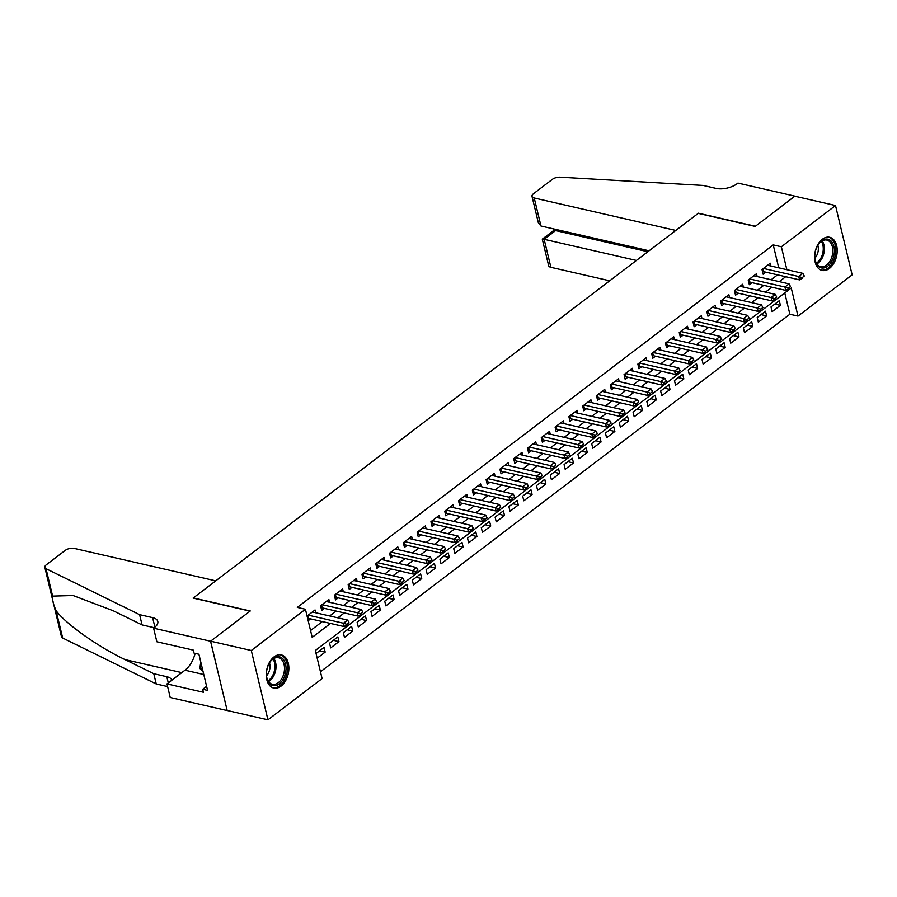 <?xml version="1.0" encoding="UTF-8"?>
<svg xmlns="http://www.w3.org/2000/svg" width="897" height="897" viewBox="0 0 897 897"><rect width="100%" height="100%" fill="white"/><g stroke="black" fill="none" stroke-linecap="round" stroke-linejoin="round"><path stroke-width="1.35" d="M274.045 656.896A17.009 10.932 -77.1 0 1 281.355 654.933A17.009 10.932 -77.1 0 1 288.868 668.467A17.009 10.932 -77.1 0 1 281.064 686.115A17.009 10.932 -77.1 0 1 273.753 688.077A17.009 10.932 -77.1 0 1 266.241 674.544A17.009 10.932 -77.1 0 1 274.045 656.896M822.392 239.241A17.009 10.932 -77.1 0 1 829.691 237.279A17.009 10.932 -77.1 0 1 837.215 250.812A17.009 10.932 -77.1 0 1 829.4 268.461A17.009 10.932 -77.1 0 1 822.101 270.423A17.009 10.932 -77.1 0 1 814.577 256.89A17.009 10.932 -77.1 0 1 822.392 239.241M153.6 628.18L210.548 641.232L250.072 611.137L193.124 598.086L215.74 580.852L74.182 548.403A6.537 3.061 -13.5 0 0 65.156 550.444L46.33 564.785A6.537 3.061 -13.5 0 0 44.85 567.431A6.537 3.061 -13.5 0 0 46.027 568.698L139.607 614.658L152.625 617.641A15.26 7.142 166.5 0 1 157.805 621.43A15.26 7.142 166.5 0 1 154.351 627.608L153.6 628.18L156.863 641.77L193.304 650.123L194.032 653.117L198.91 654.238L207.588 690.398L202.711 689.277L203.428 692.271L166.977 683.918L170.239 697.507L227.188 710.559L210.616 641.187L250.274 610.969L193.326 597.929L698.214 213.363L755.173 226.414L794.832 196.208L835.511 205.536L852.15 274.852L798.005 316.092L791.255 287.993L315.34 650.482L322.09 678.581L267.945 719.82L251.295 650.504L305.44 609.265L312.19 637.363L330.477 623.437M320.453 671.763L789.865 314.23L798.005 316.092M227.255 710.502L267.945 719.82M315.733 612.774L315.049 609.949L307.066 616.037M329.524 602.268L328.851 599.443L320.565 605.744L321.698 610.431L324.389 608.379M343.316 591.762L342.643 588.937L334.368 595.238L335.489 599.925L338.18 597.873M357.118 581.256L356.434 578.43L348.159 584.732L349.281 589.419L351.983 587.367M370.91 570.75L370.237 567.924L361.951 574.226L363.083 578.913L365.774 576.861M384.701 560.244L384.028 557.418L375.753 563.72L376.875 568.406L379.566 566.355M398.503 549.738L397.82 546.912L389.545 553.214L390.666 557.9L393.368 555.848M412.295 539.232L411.611 536.406L403.336 542.707L404.469 547.394L407.16 545.331M426.086 528.714L425.413 525.889L417.139 532.201L418.26 536.877L420.951 534.825M439.889 518.208L439.205 515.383L430.93 521.695L432.051 526.371L434.742 524.319M453.68 507.702L452.996 504.876L444.721 511.189L445.843 515.865L448.545 513.813M467.472 497.196L466.799 494.37L458.513 500.672L459.645 505.359L462.336 503.307M481.263 486.69L480.59 483.864L472.315 490.166L473.437 494.852L476.128 492.801M495.066 476.184L494.382 473.358L486.107 479.66L487.228 484.346L489.93 482.294M508.857 465.678L508.184 462.852L499.898 469.153L501.031 473.84L503.722 471.788M522.648 455.171L521.976 452.346L513.701 458.647L514.822 463.334L517.513 461.282M536.451 444.665L535.767 441.84L527.492 448.141L528.613 452.828L531.316 450.776M550.242 434.159L549.558 431.334L541.283 437.635L542.416 442.322L545.107 440.27M564.034 423.653L563.361 420.828L555.086 427.129L556.207 431.816L558.898 429.764M577.836 413.147L577.152 410.321L568.877 416.623L569.999 421.31L572.701 419.247M591.628 402.63L590.944 399.804L582.669 406.117L583.801 410.792L586.492 408.74M605.419 392.124L604.746 389.298L596.471 395.611L597.593 400.286L600.284 398.234M619.222 381.617L618.538 378.792L610.263 385.105L611.384 389.78L614.075 387.728M633.013 371.111L632.329 368.286L624.054 374.587L625.175 379.274L627.878 377.222M646.804 360.605L646.132 357.78L637.845 364.081L638.978 368.768L641.669 366.716M660.596 350.099L659.923 347.274L651.648 353.575L652.769 358.262L655.46 356.21M674.398 339.593L673.714 336.767L665.439 343.069L666.561 347.756L669.263 345.704M688.19 329.087L687.517 326.261L679.231 332.563L680.363 337.25L683.054 335.198M701.981 318.581L701.308 315.755L693.033 322.057L694.155 326.743L696.846 324.692M715.784 308.075L715.1 305.249L706.825 311.551L707.946 316.237L710.648 314.185M729.575 297.569L728.891 294.743L720.616 301.044L721.749 305.731L724.44 303.679M743.366 287.062L742.694 284.237L734.419 290.538L735.54 295.225L738.231 293.162M757.169 276.545L756.485 273.72L748.21 280.032L749.331 284.708L752.034 282.656M774.806 304.094L780.401 305.372L772.126 311.674L770.994 306.987L779.28 300.686L780.401 305.372M761.015 314.6L766.61 315.879L758.324 322.18L757.203 317.504L765.477 311.192L766.61 315.879M747.223 325.106L752.807 326.385L744.532 332.686L743.411 328.01L751.686 321.698L752.807 326.385M733.421 335.613L739.016 336.891L730.741 343.192L729.62 338.517L737.895 332.204L739.016 336.891M719.629 346.119L725.225 347.397L716.95 353.71L715.817 349.023L724.092 342.721L725.225 347.397M705.838 356.625L711.422 357.903L703.147 364.216L702.026 359.529L710.301 353.227L711.422 357.903M692.036 367.131L697.631 368.409L689.356 374.722L688.234 370.035L696.509 363.733L697.631 368.409M678.244 377.637L683.839 378.915L675.564 385.228L674.432 380.541L682.718 374.24L683.839 378.915M664.453 388.143L670.048 389.433L661.762 395.734L660.641 391.047L668.915 384.746L670.048 389.433M650.661 398.649L656.245 399.939L647.97 406.24L646.849 401.553L655.124 395.252L656.245 399.939M636.859 409.155L642.454 410.445L634.179 416.746L633.047 412.059L641.333 405.758L642.454 410.445M623.067 419.673L628.662 420.951L620.376 427.252L619.255 422.565L627.53 416.264L628.662 420.951M609.276 430.179L614.86 431.457L606.585 437.758L605.464 433.072L613.739 426.77L614.86 431.457M595.473 440.685L601.068 441.963L592.794 448.265L591.672 443.589L599.947 437.276L601.068 441.963M581.682 451.191L587.277 452.469L579.002 458.771L577.87 454.095L586.145 447.782L587.277 452.469M567.891 461.697L573.475 462.975L565.2 469.277L564.078 464.601L572.353 458.289L573.475 462.975M554.088 472.203L559.683 473.481L551.408 479.783L550.287 475.107L558.562 468.806L559.683 473.481M540.297 482.709L545.892 483.988L537.617 490.3L536.484 485.613L544.759 479.312L545.892 483.988M526.505 493.215L532.089 494.494L523.814 500.806L522.693 496.119L530.968 489.818L532.089 494.494M512.703 503.722L518.298 505L510.023 511.312L508.902 506.626L517.177 500.324L518.298 505M498.911 514.228L504.506 515.517L496.232 521.819L495.099 517.132L503.385 510.83L504.506 515.517M485.12 524.734L490.715 526.023L482.429 532.325L481.308 527.638L489.583 521.336L490.715 526.023M471.329 535.24L476.912 536.529L468.638 542.831L467.516 538.144L475.791 531.843L476.912 536.529M457.526 545.757L463.121 547.035L454.846 553.337L453.714 548.65L462 542.349L463.121 547.035M443.735 556.263L449.33 557.542L441.044 563.843L439.922 559.156L448.197 552.855L449.33 557.542M429.943 566.769L435.527 568.048L427.252 574.349L426.131 569.673L434.406 563.361L435.527 568.048M416.141 577.276L421.736 578.554L413.461 584.855L412.34 580.18L420.615 573.867L421.736 578.554M402.349 587.782L407.944 589.06L399.67 595.361L398.537 590.686L406.812 584.373L407.944 589.06M388.558 598.288L394.142 599.566L385.867 605.867L384.746 601.192L393.021 594.89L394.142 599.566M374.755 608.794L380.35 610.072L372.076 616.385L370.954 611.698L379.229 605.397L380.35 610.072M360.964 619.3L366.559 620.578L358.284 626.891L357.152 622.204L365.438 615.903L366.559 620.578M347.173 629.806L352.756 631.084L344.482 637.397L343.36 632.71L351.635 626.409L352.756 631.084M333.381 640.312L338.965 641.602L330.69 647.903L329.569 643.216L337.844 636.915L338.965 641.602M789.865 314.23L784.763 292.938M317.19 658.185L325.174 652.108L324.052 647.421L316.058 653.498M778.731 267.822L773.225 244.903L297.311 607.404L305.44 609.265M310.553 630.546L322.337 621.576M329.692 615.97L336.128 611.07M343.484 605.464L349.931 600.564M357.286 594.958L363.722 590.058M371.078 584.452L377.514 579.552M384.869 573.945L391.305 569.046M398.66 563.439L405.108 558.539M412.463 552.933L418.899 548.022M426.254 542.427L432.69 537.516M440.046 531.921L446.493 527.01M453.848 521.415L460.284 516.504M467.64 510.909L474.076 505.998M481.431 500.403L487.878 495.492M495.234 489.885L501.67 484.985M509.025 479.379L515.461 474.479M522.816 468.873L529.264 463.973M536.608 458.367L543.055 453.467M550.41 447.861L556.846 442.961M564.202 437.355L570.638 432.455M577.993 426.849L584.44 421.938M591.796 416.343L598.232 411.431M605.587 405.836L612.023 400.925M619.379 395.33L625.826 390.419M633.181 384.824L639.617 379.913M646.972 374.318L653.408 369.407M660.764 363.801L667.211 358.901M674.566 353.295L681.002 348.395M688.358 342.789L694.794 337.889M702.149 332.282L708.596 327.383M715.941 321.776L722.388 316.876M729.743 311.27L736.179 306.37M743.535 300.764L749.97 295.853M757.326 290.258L763.773 285.347M771.128 279.752L777.564 274.841M770.96 266.039L770.276 263.213L762.002 269.526L763.123 274.202L765.825 272.15M308.187 620.713L310.597 618.885M210.616 641.187L251.295 650.504M773.225 244.903L781.365 246.776L835.511 205.536M786.86 269.683L781.365 246.776M337.833 617.842L344.269 612.931M351.624 607.336L358.06 602.425M365.415 596.83L371.863 591.919M379.207 586.313L385.654 581.413M393.009 575.807L399.445 570.907M406.801 565.301L413.237 560.401M420.592 554.795L427.039 549.895M434.395 544.288L440.831 539.389M448.186 533.782L454.622 528.882M461.977 523.276L468.425 518.365M475.78 512.77L482.216 507.859M489.571 502.264L496.007 497.353M503.363 491.758L509.81 486.847M517.154 481.252L523.601 476.341M530.957 470.746L537.393 465.835M544.748 460.228L551.184 455.328M558.539 449.722L564.987 444.822M572.342 439.216L578.778 434.316M586.133 428.71L592.569 423.81M599.925 418.204L606.372 413.304M613.727 407.698L620.163 402.798M627.519 397.192L633.955 392.281M641.31 386.685L647.757 381.774M655.113 376.179L661.549 371.268M668.904 365.673L675.34 360.762M682.695 355.167L689.143 350.256M696.487 344.661L702.934 339.75M710.289 334.144L716.725 329.244M724.081 323.638L730.517 318.738M737.872 313.131L744.319 308.232M751.675 302.625L758.111 297.726M765.466 292.119L771.902 287.219M779.258 281.613L785.705 276.713M319.579 650.818L325.174 652.108M802.21 277.61L804.284 276.029L802.21 277.61L798.722 276.511L799.541 279.875L763.739 271.679A2.175 1.02 -13.5 0 0 763.179 271.612L762.506 271.6M767.585 265.265L802.86 273.35L798.722 276.511L763.448 268.427M804.284 276.029L802.86 273.35M799.541 279.875L802.344 278.171M817.313 246.148A14.711 9.463 -77.1 0 1 818.625 243.995A14.711 9.463 -77.1 0 1 831.777 241.82A14.711 9.463 -77.1 0 1 831.878 260.96A14.711 9.463 -77.1 0 1 822.168 268.035A14.711 9.463 -77.1 0 1 815.059 259.558A14.711 9.463 -77.1 0 1 817.313 246.148M815.014 259.233A13.623 8.768 102.9 0 0 820.733 266.644A13.623 8.768 102.9 0 0 830.521 260.22A13.623 8.768 102.9 0 0 826.821 240.082A13.623 8.768 102.9 0 0 818.445 244.264M814.88 258.112A9.699 6.245 102.9 0 0 816.707 255.522A9.699 6.245 102.9 0 0 817.829 245.217M820.912 270.042A16.897 10.865 102.9 0 0 832.954 262.059A16.897 10.865 102.9 0 0 828.458 237.1M268.965 663.802A14.711 9.463 -77.1 0 1 270.289 661.65A14.711 9.463 -77.1 0 1 283.441 659.474A14.711 9.463 -77.1 0 1 283.53 678.614A14.711 9.463 -77.1 0 1 273.82 685.689A14.711 9.463 -77.1 0 1 266.723 677.213A14.711 9.463 -77.1 0 1 268.965 663.802M266.667 676.887A13.623 8.768 102.9 0 0 272.396 684.299A13.623 8.768 102.9 0 0 282.185 677.874A13.623 8.768 102.9 0 0 278.485 657.736A13.623 8.768 102.9 0 0 270.098 661.919M266.532 675.766A9.699 6.245 102.9 0 0 268.36 673.176A9.699 6.245 102.9 0 0 269.481 662.872M272.565 687.696A16.897 10.865 102.9 0 0 284.618 679.713A16.897 10.865 102.9 0 0 280.122 654.754M200.76 661.941L199.852 668.456L203.126 671.786M202.464 669.05L199.852 668.456M540.958 226.01L538.368 222.848L532.011 196.376A6.537 3.061 -13.5 0 1 533.491 193.73L552.317 179.389A6.537 3.061 -13.5 0 1 560.053 177.18L703.125 185.444L716.142 188.426A15.26 7.142 -13.5 0 0 737.188 183.683L737.951 183.1L794.899 196.151L755.375 226.257L698.427 213.206L675.8 230.439L534.231 198.002L540.958 226.01L649.092 250.79M636.399 260.444L544.154 239.308L550.881 267.317A6.537 3.061 166.5 0 1 548.65 265.691L542.304 239.219L544.154 239.308L555.602 230.585L647.847 251.732M609.691 280.795L550.881 267.317M532.011 196.376A6.537 3.061 -13.5 0 0 534.231 198.002M553.752 230.495L555.602 230.585L555.288 229.296M139.607 614.658L142.062 624.917L113.37 610.823L73.072 595.518L52.609 596.113C52.138 599.521 53.304 604.354 56.085 610.599C65.201 623.505 97.784 646.659 125.087 659.631L153.779 673.714L166.797 676.708A15.26 7.142 166.5 0 1 171.888 680.173M153.779 673.714L156.246 683.974L167.616 686.586M154.228 627.698L142.062 624.917M56.085 610.599L62.667 638.014L156.246 683.974M210.548 641.232L227.188 710.559M195.131 653.364A24.522 15.776 -77.1 0 1 184.984 670.205L166.977 683.918M62.667 638.014A6.537 3.061 166.5 0 1 61.489 636.747L44.85 567.431M206.613 686.306L202.711 689.277M788.418 288.116L790.492 286.535L788.418 288.116L784.931 287.018L785.738 290.381L749.948 282.185A2.175 1.02 -13.5 0 0 749.387 282.118L748.703 282.107M753.794 275.783L789.068 283.867L784.931 287.018L749.657 278.933M790.492 286.535L789.068 283.867M785.738 290.381L788.553 288.677M774.627 298.623L776.69 297.042L774.627 298.623L771.14 297.524L771.947 300.899L736.145 292.691A2.175 1.02 -13.5 0 0 735.596 292.624L734.912 292.613M739.991 286.289L775.277 294.373L771.14 297.524L735.854 289.439M776.69 297.042L775.277 294.373M771.947 300.899L774.761 299.183M760.824 309.129L762.899 307.559L760.824 309.129L757.337 308.03L758.156 311.405L722.354 303.197A2.175 1.02 -13.5 0 0 721.793 303.13L721.121 303.119M726.2 296.795L761.486 304.879L757.337 308.03L722.063 299.946M762.899 307.559L761.486 304.879M758.156 311.405L760.97 309.689M747.033 319.635L749.107 318.065L747.033 319.635L743.546 318.536L744.353 321.911L708.563 313.703A2.175 1.02 -13.5 0 0 708.002 313.636L707.318 313.625M712.409 307.301L747.683 315.385L743.546 318.536L708.271 310.452M749.107 318.065L747.683 315.385M744.353 321.911L747.167 320.195M733.241 330.141L735.305 328.571L733.241 330.141L729.754 329.042L730.562 332.417L694.76 324.209A2.175 1.02 -13.5 0 0 694.211 324.142L693.527 324.131M698.617 317.807L733.892 325.891L729.754 329.042L694.469 320.958M735.305 328.571L733.892 325.891M730.562 332.417L733.376 330.701M719.45 340.647L721.513 339.077L719.45 340.647L715.963 339.548L716.77 342.923L680.969 334.716A2.175 1.02 -13.5 0 0 680.408 334.659L679.735 334.637M684.815 328.313L720.1 336.397L715.963 339.548L680.677 331.464M721.513 339.077L720.1 336.397M716.77 342.923L719.585 341.208M705.647 351.153L707.722 349.583L705.647 351.153L702.16 350.054L702.968 353.429L667.177 345.222A2.175 1.02 -13.5 0 0 666.617 345.166L665.944 345.143M671.023 338.819L706.298 346.904L702.16 350.054L666.886 341.97M707.722 349.583L706.298 346.904M702.968 353.429L705.782 351.725M691.856 361.67L693.93 360.089L691.856 361.67L688.369 360.56L689.176 363.935L653.375 355.728A2.175 1.02 -13.5 0 0 652.825 355.672L652.141 355.661M657.232 349.325L692.506 357.41L688.369 360.56L653.094 352.476M693.93 360.089L692.506 357.41M689.176 363.935L691.991 362.231M678.065 372.177L680.128 370.596L678.065 372.177L674.578 371.066L675.385 374.441L639.583 366.234A2.175 1.02 -13.5 0 0 639.023 366.178L638.35 366.167M643.429 359.832L678.715 367.916L674.578 371.066L639.292 362.982M680.128 370.596L678.715 367.916M675.385 374.441L678.199 372.737M664.262 382.683L666.336 381.102L664.262 382.683L660.775 381.573L661.594 384.948L625.792 376.751A2.175 1.02 -13.5 0 0 625.231 376.684L624.559 376.673M629.638 370.338L664.912 378.422L660.775 381.573L625.501 373.488M666.336 381.102L664.912 378.422M661.594 384.948L664.397 383.243M650.471 393.189L652.545 391.608L650.471 393.189L646.984 392.079L647.791 395.454L612.001 387.257A2.175 1.02 -13.5 0 0 611.44 387.19L610.756 387.179M615.847 380.844L651.121 388.928L646.984 392.079L611.709 383.994M652.545 391.608L651.121 388.928M647.791 395.454L650.605 393.749M636.679 403.695L638.742 402.114L636.679 403.695L633.192 402.596L634 405.96L598.198 397.763A2.175 1.02 -13.5 0 0 597.637 397.696L596.965 397.685M602.044 391.35L637.33 399.434L633.192 402.596L597.907 394.512M638.742 402.114L637.33 399.434M634 405.96L636.814 404.255M622.877 414.201L624.951 412.62L622.877 414.201L619.39 413.102L620.208 416.466L584.407 408.27A2.175 1.02 -13.5 0 0 583.846 408.202L583.173 408.191M588.253 401.867L623.538 409.951L619.39 413.102L584.115 405.018M624.951 412.62L623.538 409.951M620.208 416.466L623.011 414.762M609.085 424.707L611.16 423.126L609.085 424.707L605.598 423.608L606.406 426.983L570.615 418.776A2.175 1.02 -13.5 0 0 570.055 418.708L569.371 418.697M574.461 412.373L609.736 420.458L605.598 423.608L570.324 415.524M611.16 423.126L609.736 420.458M606.406 426.983L609.22 425.268M595.294 435.213L597.357 433.643L595.294 435.213L591.807 434.114L592.614 437.489L556.813 429.282A2.175 1.02 -13.5 0 0 556.263 429.215L555.579 429.203M560.659 422.879L595.944 430.964L591.807 434.114L556.521 426.03M597.357 433.643L595.944 430.964M592.614 437.489L595.429 435.774M581.503 445.719L583.566 444.15L581.503 445.719L578.016 444.62L578.823 447.995L543.021 439.788A2.175 1.02 -13.5 0 0 542.461 439.721L541.788 439.709M546.867 433.386L582.153 441.47L578.016 444.62L542.73 436.536M583.566 444.15L582.153 441.47M578.823 447.995L581.637 446.28M567.7 456.225L569.774 454.656L567.7 456.225L564.213 455.127L565.02 458.502L529.23 450.294A2.175 1.02 -13.5 0 0 528.669 450.227L527.985 450.216M533.076 443.892L568.35 451.976L564.213 455.127L528.938 447.042M569.774 454.656L568.35 451.976M565.02 458.502L567.835 456.786M553.909 466.732L555.972 465.162L553.909 466.732L550.422 465.633L551.229 469.008L515.427 460.8A2.175 1.02 -13.5 0 0 514.878 460.744L514.194 460.722M519.285 454.398L554.559 462.482L550.422 465.633L515.136 457.548M555.972 465.162L554.559 462.482M551.229 469.008L554.043 467.292M540.117 477.238L542.18 475.668L540.117 477.238L536.63 476.139L537.438 479.514L501.636 471.306A2.175 1.02 -13.5 0 0 501.075 471.25L500.403 471.228M505.482 464.904L540.768 472.988L536.63 476.139L501.345 468.055M542.18 475.668L540.768 472.988M537.438 479.514L540.252 477.809M526.315 487.755L528.389 486.174L526.315 487.755L522.828 486.645L523.635 490.02L487.845 481.812A2.175 1.02 -13.5 0 0 487.284 481.756L486.611 481.745M491.691 475.41L526.965 483.494L522.828 486.645L487.553 478.561M528.389 486.174L526.965 483.494M523.635 490.02L526.449 488.316M512.523 498.261L514.598 496.68L512.523 498.261L509.036 497.151L509.844 500.526L474.042 492.318A2.175 1.02 -13.5 0 0 473.493 492.262L472.809 492.251M477.899 485.916L513.174 494L509.036 497.151L473.762 489.067M514.598 496.68L513.174 494M509.844 500.526L512.658 498.822M498.732 508.767L500.795 507.186L498.732 508.767L495.245 507.657L496.052 511.032L460.251 502.836A2.175 1.02 -13.5 0 0 459.69 502.769L459.017 502.757M464.097 496.422L499.382 504.506L495.245 507.657L459.959 499.573M500.795 507.186L499.382 504.506M496.052 511.032L498.867 509.328M484.929 519.273L487.004 517.692L484.929 519.273L481.442 518.163L482.261 521.538L446.459 513.342A2.175 1.02 -13.5 0 0 445.899 513.275L445.226 513.263M450.305 506.928L485.58 515.013L481.442 518.163L446.168 510.079M487.004 517.692L485.58 515.013M482.261 521.538L485.064 519.834M471.138 529.779L473.212 528.198L471.138 529.779L467.651 528.681L468.458 532.044L432.668 523.848A2.175 1.02 -13.5 0 0 432.107 523.781L431.423 523.77M436.514 517.434L471.788 525.519L467.651 528.681L432.376 520.596M473.212 528.198L471.788 525.519M468.458 532.044L471.273 530.34M457.347 540.286L459.41 538.705L457.347 540.286L453.86 539.187L454.667 542.55L418.865 534.354A2.175 1.02 -13.5 0 0 418.305 534.287L417.632 534.276M422.711 527.952L457.997 536.036L453.86 539.187L418.574 531.102M459.41 538.705L457.997 536.036M454.667 542.55L457.481 540.846M443.544 550.792L445.618 549.211L443.544 550.792L440.057 549.693L440.876 553.057L405.074 544.86A2.175 1.02 -13.5 0 0 404.513 544.793L403.841 544.782M408.92 538.458L444.206 546.542L440.057 549.693L404.782 541.609M445.618 549.211L444.206 546.542M440.876 553.057L443.679 551.352M429.753 561.298L431.827 559.728L429.753 561.298L426.266 560.199L427.073 563.574L391.283 555.366A2.175 1.02 -13.5 0 0 390.722 555.299L390.038 555.288M395.129 548.964L430.403 557.048L426.266 560.199L390.991 552.115M431.827 559.728L430.403 557.048M427.073 563.574L429.887 561.858M415.961 571.804L418.024 570.234L415.961 571.804L412.474 570.705L413.282 574.08L377.48 565.872A2.175 1.02 -13.5 0 0 376.931 565.805L376.247 565.794M381.337 559.47L416.612 567.554L412.474 570.705L377.188 562.621M418.024 570.234L416.612 567.554M413.282 574.08L416.096 572.364M402.17 582.31L404.233 580.74L402.17 582.31L398.683 581.211L399.49 584.586L363.689 576.379A2.175 1.02 -13.5 0 0 363.128 576.311L362.455 576.3M367.535 569.976L402.82 578.06L398.683 581.211L363.397 573.127M404.233 580.74L402.82 578.06M399.49 584.586L402.305 582.871M388.367 592.816L390.442 591.246L388.367 592.816L384.88 591.717L385.688 595.092L349.897 586.885A2.175 1.02 -13.5 0 0 349.337 586.829L348.664 586.806M353.743 580.482L389.018 588.567L384.88 591.717L349.606 583.633M390.442 591.246L389.018 588.567M385.688 595.092L388.502 593.377M374.576 603.322L376.639 601.752L374.576 603.322L371.089 602.223L371.896 605.598L336.095 597.391A2.175 1.02 -13.5 0 0 335.545 597.335L334.861 597.312M339.952 590.988L375.226 599.073L371.089 602.223L335.814 594.139M376.639 601.752L375.226 599.073M371.896 605.598L374.711 603.894M360.785 613.828L362.848 612.259L360.785 613.828L357.298 612.729L358.105 616.104L322.303 607.897A2.175 1.02 -13.5 0 0 321.743 607.841L321.07 607.83M326.149 601.495L361.435 609.579L357.298 612.729L322.012 604.645M362.848 612.259L361.435 609.579M358.105 616.104L360.919 614.4M346.982 624.346L349.056 622.765L346.982 624.346L343.495 623.236L344.313 626.611L308.512 618.403A2.175 1.02 -13.5 0 0 307.951 618.347L307.626 618.336M312.358 612.001L347.632 620.085L343.495 623.236L308.22 615.151M349.056 622.765L347.632 620.085M344.313 626.611L347.117 624.906M762.573 269.089L763.179 271.612M763.033 268.741L763.739 271.679M822.179 240.867A13.623 8.768 -77.1 0 1 822.044 258.28A13.623 8.768 -77.1 0 1 816.898 263.92M816.393 263.124A13.175 8.477 102.9 0 0 821.024 257.865A13.175 8.477 102.9 0 0 821.383 241.36M273.843 658.521A13.623 8.768 -77.1 0 1 273.708 675.934A13.623 8.768 -77.1 0 1 268.551 681.574M268.046 680.778A13.175 8.477 102.9 0 0 272.677 675.519A13.175 8.477 102.9 0 0 273.036 659.015M166.797 676.708L168.3 682.92M154.912 627.16L152.625 617.641M46.027 568.698L52.609 596.113M125.087 659.631L181.811 672.627M203.776 674.522L184.984 670.205M748.782 279.595L749.387 282.118M749.242 279.247L749.948 282.185M734.979 290.101L735.596 292.624M735.439 289.753L736.145 292.691M721.188 300.607L721.793 303.13M721.648 300.26L722.354 303.197M707.397 311.113L708.002 313.636M707.856 310.766L708.563 313.703M693.605 321.619L694.211 324.142M694.054 321.272L694.76 324.209M679.803 332.125L680.408 334.659M680.262 331.778L680.969 334.716M666.011 342.632L666.617 345.166M666.471 342.284L667.177 345.222M652.22 353.149L652.825 355.672M652.68 352.79L653.375 355.728M638.417 363.655L639.023 366.178M638.877 363.296L639.583 366.234M624.626 374.161L625.231 376.684M625.086 373.814L625.792 376.751M610.835 384.667L611.44 387.19M611.294 384.32L612.001 387.257M597.032 395.173L597.637 397.696M597.492 394.826L598.198 397.763M583.241 405.679L583.846 408.202M583.7 405.332L584.407 408.27M569.449 416.186L570.055 418.708M569.909 415.838L570.615 418.776M555.647 426.692L556.263 429.215M556.106 426.344L556.813 429.282M541.855 437.198L542.461 439.721M542.315 436.85L543.021 439.788M528.064 447.704L528.669 450.227M528.524 447.356L529.23 450.294M514.273 458.21L514.878 460.744M514.721 457.862L515.427 460.8M500.47 468.716L501.075 471.25M500.93 468.369L501.636 471.306M486.679 479.233L487.284 481.756M487.138 478.875L487.845 481.812M472.887 489.74L473.493 492.262M473.347 489.381L474.042 492.318M459.085 500.246L459.69 502.769M459.544 499.898L460.251 502.836M445.293 510.752L445.899 513.275M445.753 510.404L446.459 513.342M431.502 521.258L432.107 523.781M431.962 520.91L432.668 523.848M417.699 531.764L418.305 534.287M418.159 531.416L418.865 534.354M403.908 542.27L404.513 544.793M404.368 541.923L405.074 544.86M390.117 552.776L390.722 555.299M390.576 552.429L391.283 555.366M376.325 563.282L376.931 565.805M376.774 562.935L377.48 565.872M362.523 573.788L363.128 576.311M362.982 573.441L363.689 576.379M348.731 584.295L349.337 586.829M349.191 583.947L349.897 586.885M334.94 594.801L335.545 597.335M335.4 594.453L336.095 597.391M321.137 605.318L321.743 607.841M321.597 604.959L322.303 607.897M307.346 615.824L307.951 618.347M307.806 615.465L308.512 618.403M553.785 230.406L542.326 239.129M553.348 228.847L553.729 230.439"/></g></svg>
